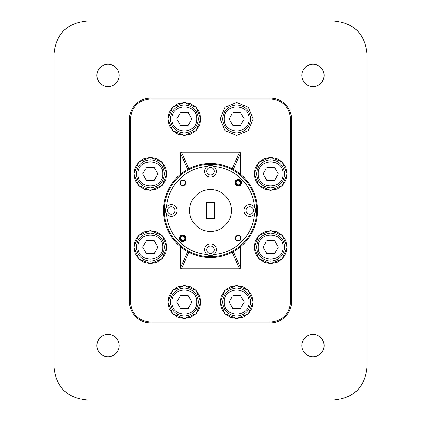 <?xml version="1.0" encoding="UTF-8"?>
<svg xmlns="http://www.w3.org/2000/svg" width="421" height="421" viewBox="0 0 421 421"><rect width="100%" height="100%" fill="white"/><g stroke="black" fill="none" stroke-linecap="round" stroke-linejoin="round"><path stroke-width="0.63" d="M184.693 237.439A2.094 2.094 0 0 0 181.961 236.307A2.094 2.094 0 0 0 180.83 239.039A2.094 2.094 0 0 0 183.561 240.17A2.094 2.094 0 0 0 184.693 237.439M180.346 239.239A2.615 2.615 0 0 1 181.761 235.823A2.615 2.615 0 0 1 185.177 237.239A2.615 2.615 0 0 1 183.761 240.654A2.615 2.615 0 0 1 180.346 239.239M240.17 181.961A2.094 2.094 0 0 0 237.439 180.83A2.094 2.094 0 0 0 236.307 183.561A2.094 2.094 0 0 0 239.039 184.693A2.094 2.094 0 0 0 240.17 181.961M235.823 183.761A2.615 2.615 0 0 1 237.239 180.346A2.615 2.615 0 0 1 240.654 181.761A2.615 2.615 0 0 1 239.239 185.177A2.615 2.615 0 0 1 235.823 183.761M256.736 210.5A46.236 46.236 0 0 0 210.5 164.264A46.236 46.236 0 0 0 164.264 210.5A46.236 46.236 0 0 0 210.5 256.736A46.236 46.236 0 0 0 256.736 210.5M163.427 210.5A47.073 47.073 0 0 1 210.5 163.427A47.073 47.073 0 0 1 257.573 210.5A47.073 47.073 0 0 1 210.5 257.573A47.073 47.073 0 0 1 163.427 210.5M179.414 238.239A3.347 3.347 0 0 0 182.761 241.586A3.347 3.347 0 0 0 186.108 238.239A3.347 3.347 0 0 0 182.761 234.892A3.347 3.347 0 0 0 179.414 238.239M179.956 238.239A2.805 2.805 0 0 0 182.761 241.044A2.805 2.805 0 0 0 185.566 238.239A2.805 2.805 0 0 0 182.761 235.434A2.805 2.805 0 0 0 179.956 238.239M234.892 182.761A3.347 3.347 0 0 0 238.239 186.108A3.347 3.347 0 0 0 241.586 182.761A3.347 3.347 0 0 0 238.239 179.414A3.347 3.347 0 0 0 234.892 182.761M235.434 182.761A2.805 2.805 0 0 0 238.239 185.566A2.805 2.805 0 0 0 241.044 182.761A2.805 2.805 0 0 0 238.239 179.956A2.805 2.805 0 0 0 235.434 182.761M179.83 182.761A2.931 2.931 0 0 0 182.761 185.693A2.931 2.931 0 0 0 185.693 182.761A2.931 2.931 0 0 0 182.761 179.83A2.931 2.931 0 0 0 179.83 182.761M180.188 182.761A2.573 2.573 0 0 0 182.761 185.335A2.573 2.573 0 0 0 185.335 182.761A2.573 2.573 0 0 0 182.761 180.188A2.573 2.573 0 0 0 180.188 182.761M235.307 238.239A2.931 2.931 0 0 0 238.239 241.17A2.931 2.931 0 0 0 241.17 238.239A2.931 2.931 0 0 0 238.239 235.307A2.931 2.931 0 0 0 235.307 238.239M235.665 238.239A2.573 2.573 0 0 0 238.239 240.812A2.573 2.573 0 0 0 240.812 238.239A2.573 2.573 0 0 0 238.239 235.665A2.573 2.573 0 0 0 235.665 238.239M206.774 171.273A3.726 3.726 0 0 0 210.5 174.994A3.726 3.726 0 0 0 214.226 171.273A3.726 3.726 0 0 0 210.5 167.547A3.726 3.726 0 0 0 206.774 171.273M207.121 166.484A5.857 5.857 0 0 0 210.5 177.13A5.857 5.857 0 0 0 213.879 166.484A5.857 5.857 0 0 0 207.121 166.484A44.147 44.147 0 0 0 166.484 207.121A5.857 5.857 0 0 0 173.042 216.084A5.857 5.857 0 0 0 173.042 204.916A5.857 5.857 0 0 0 166.484 207.121M246.006 210.5A3.726 3.726 0 0 0 249.727 214.226A3.726 3.726 0 0 0 253.453 210.5A3.726 3.726 0 0 0 249.727 206.774A3.726 3.726 0 0 0 246.006 210.5M254.516 207.121A5.857 5.857 0 0 0 243.87 210.5A5.857 5.857 0 0 0 254.516 213.879A5.857 5.857 0 0 0 254.516 207.121A44.147 44.147 0 0 0 213.879 166.484M213.879 254.516A5.857 5.857 0 0 0 210.5 243.87A5.857 5.857 0 0 0 207.121 254.516A5.857 5.857 0 0 0 213.879 254.516A44.147 44.147 0 0 0 254.516 213.879M206.774 249.727A3.726 3.726 0 0 0 210.5 253.453A3.726 3.726 0 0 0 214.226 249.727A3.726 3.726 0 0 0 210.5 246.006A3.726 3.726 0 0 0 206.774 249.727M167.547 210.5A3.726 3.726 0 0 0 171.273 214.226A3.726 3.726 0 0 0 174.994 210.5A3.726 3.726 0 0 0 171.273 206.774A3.726 3.726 0 0 0 167.547 210.5M231.424 210.5A20.924 20.924 0 0 0 210.5 189.576A20.924 20.924 0 0 0 189.576 210.5A20.924 20.924 0 0 0 210.5 231.424A20.924 20.924 0 0 0 231.424 210.5M96.888 75.412A11.13 11.13 0 0 0 108.018 86.542A11.13 11.13 0 0 0 119.148 75.412A11.13 11.13 0 0 0 108.018 64.281A11.13 11.13 0 0 0 96.888 75.412M301.852 75.412A11.13 11.13 0 0 0 312.982 86.542A11.13 11.13 0 0 0 324.112 75.412A11.13 11.13 0 0 0 312.982 64.281A11.13 11.13 0 0 0 301.852 75.412M301.852 345.588A11.13 11.13 0 0 0 312.982 356.719A11.13 11.13 0 0 0 324.112 345.588A11.13 11.13 0 0 0 312.982 334.458A11.13 11.13 0 0 0 301.852 345.588M96.888 345.588A11.13 11.13 0 0 0 108.018 356.719A11.13 11.13 0 0 0 119.148 345.588A11.13 11.13 0 0 0 108.018 334.458A11.13 11.13 0 0 0 96.888 345.588M236.66 102.466L248.311 107.287L253.137 118.938L248.311 130.589L236.66 135.409L225.014 130.589L220.188 118.938L225.014 107.287L236.66 102.466M178.036 286.843L184.34 285.591L190.287 286.696M190.645 286.843L195.697 290.127M195.986 290.411L199.396 295.384M199.559 295.758L200.806 301.652M200.812 302.062L199.712 307.988M199.559 308.367L196.27 313.419M195.986 313.713L191.018 317.124M190.645 317.281L184.34 318.534L178.415 317.434M184.34 285.591L195.986 290.411L200.812 302.062L195.986 313.713L184.34 318.534L172.689 313.713L167.863 302.062L172.689 290.411L184.34 285.591M144.035 231.887L150.339 230.629L156.28 231.739M156.644 231.887L161.696 235.171M161.985 235.455L165.395 240.428M165.558 240.801L166.805 246.695M166.811 247.106L165.711 253.032M165.558 253.41L162.269 258.462M161.985 258.752L157.017 262.162M156.644 262.325L150.339 263.578L144.414 262.478M150.339 230.629L161.985 235.455L166.811 247.106L161.985 258.752L150.339 263.578L138.688 258.752L133.862 247.106L138.688 235.455L150.339 230.629M144.035 158.675L150.339 157.422L156.28 158.533M156.644 158.675L161.696 161.964M161.985 162.248L165.395 167.216M165.558 167.59L166.805 173.484M166.811 173.899L165.711 179.82M165.558 180.199L162.269 185.251M161.985 185.545L157.017 188.955M156.644 189.113L150.339 190.371L144.414 189.266M150.339 157.422L161.985 162.248L166.811 173.894L161.985 185.545L150.339 190.371L138.688 185.545L133.862 173.894L138.688 162.248L150.339 157.422M178.036 103.719L184.34 102.466L190.287 103.577M190.645 103.719L195.697 107.002M195.986 107.287L199.396 112.26M199.559 112.633L200.806 118.527M200.812 118.938L199.712 124.863M199.559 125.242L196.27 130.294M195.986 130.589L191.018 133.999M190.645 134.157L184.34 135.409L178.415 134.31M184.34 102.466L195.986 107.287L200.812 118.938L195.986 130.589L184.34 135.409L172.689 130.589L167.863 118.938L172.689 107.287L184.34 102.466M264.362 158.675L270.661 157.422L276.608 158.533M276.965 158.675L282.017 161.964M282.312 162.248L285.722 167.216M285.88 167.59L287.133 173.484M287.138 173.899L286.033 179.82M285.88 180.199L282.596 185.251M282.312 185.545L277.339 188.955M276.965 189.113L270.661 190.371L264.735 189.266M270.661 157.422L282.312 162.248L287.138 173.894L282.312 185.545L270.661 190.371L259.015 185.545L254.189 173.894L259.015 162.248L270.661 157.422M264.362 231.887L270.661 230.629L276.608 231.739M276.965 231.887L282.017 235.171M282.312 235.455L285.722 240.428M285.88 240.801L287.133 246.695M287.138 247.106L286.033 253.032M285.88 253.41L282.596 258.462M282.312 258.752L277.339 262.162M276.965 262.325L270.661 263.578L264.735 262.478M270.661 230.629L282.312 235.455L287.138 247.106L282.312 258.752L270.661 263.578L259.015 258.752L254.189 247.106L259.015 235.455L270.661 230.629M230.355 286.843L236.66 285.591L242.607 286.696M242.964 286.843L248.016 290.127M248.311 290.411L251.721 295.384M251.879 295.758L253.132 301.652M253.137 302.062L252.032 307.988M251.879 308.367L248.595 313.419M248.311 313.713L243.338 317.124M242.964 317.281L236.66 318.534L230.734 317.434M236.66 285.591L248.311 290.411L253.137 302.062L248.311 313.713L236.66 318.534L225.014 313.713L220.188 302.062L225.014 290.411L236.66 285.591M222.656 118.938C223.488 110.434 228.156 105.766 236.66 104.934C245.164 105.766 249.832 110.434 250.663 118.938C249.832 127.442 245.164 132.11 236.66 132.941C228.156 132.11 223.488 127.442 222.656 118.938M270.135 323.018C276.013 322.928 281.06 320.839 285.28 316.745C289.374 312.524 291.464 307.477 291.553 301.599L291.553 119.401C291.464 113.523 289.374 108.476 285.28 104.255C281.06 100.161 276.013 98.072 270.135 97.982L150.865 97.982C144.987 98.072 139.94 100.161 135.72 104.255C131.626 108.476 129.536 113.523 129.447 119.401L129.447 301.599C129.536 307.477 131.626 312.524 135.72 316.745C139.94 320.839 144.987 322.928 150.865 323.018L270.135 323.018L270.135 322.181C282.633 320.96 289.495 314.103 290.716 301.599L290.716 119.401C289.495 106.897 282.633 100.04 270.135 98.819L150.865 98.819C138.367 100.04 131.505 106.897 130.284 119.401L130.284 301.599C131.505 314.103 138.367 320.96 150.865 322.181L270.135 322.181M170.337 302.062C171.168 293.558 175.836 288.89 184.34 288.059C192.844 288.89 197.512 293.558 198.344 302.062C197.512 310.566 192.844 315.234 184.34 316.066C175.836 315.234 171.168 310.566 170.337 302.062M136.336 247.106C137.167 238.602 141.835 233.934 150.339 233.102C158.843 233.934 163.511 238.602 164.343 247.106C163.511 255.61 158.843 260.278 150.339 261.109C141.835 260.278 137.167 255.61 136.336 247.106M136.336 173.894C137.167 165.39 141.835 160.722 150.339 159.891C158.843 160.722 163.511 165.39 164.343 173.894C163.511 182.398 158.843 187.066 150.339 187.898C141.835 187.066 137.167 182.398 136.336 173.894M170.337 118.938C171.168 110.434 175.836 105.766 184.34 104.934C192.844 105.766 197.512 110.434 198.344 118.938C197.512 127.442 192.844 132.11 184.34 132.941C175.836 132.11 171.168 127.442 170.337 118.938M230.519 121.48L232.855 125.526L234.86 125.526M231.387 114.891L229.05 118.938L230.055 120.674M232.855 112.349L240.465 112.349L244.269 118.938L240.465 125.526L232.855 125.526L229.05 118.938L231.855 114.086M270.661 187.898C262.157 187.066 257.489 182.398 256.657 173.894C257.489 165.39 262.157 160.722 270.661 159.891C279.165 160.722 283.833 165.39 284.664 173.894C283.833 182.398 279.165 187.066 270.661 187.898C262.157 187.066 257.489 182.398 256.657 173.894C257.489 165.39 262.157 160.722 270.661 159.891C279.165 160.722 283.833 165.39 284.664 173.894M270.661 261.109C262.157 260.278 257.489 255.61 256.657 247.106C257.489 238.602 262.157 233.934 270.661 233.102C279.165 233.934 283.833 238.602 284.664 247.106C283.833 255.61 279.165 260.278 270.661 261.109C262.157 260.278 257.489 255.61 256.657 247.106C257.489 238.602 262.157 233.934 270.661 233.102C279.165 233.934 283.833 238.602 284.664 247.106M236.66 316.066C228.156 315.234 223.488 310.566 222.656 302.062C223.488 293.558 228.156 288.89 236.66 288.059C245.164 288.89 249.832 293.558 250.663 302.062C249.832 310.566 245.164 315.234 236.66 316.066C228.156 315.234 223.488 310.566 222.656 302.062C223.488 293.558 228.156 288.89 236.66 288.059C245.164 288.89 249.832 293.558 250.663 302.062M178.199 304.604L180.535 308.651L182.54 308.651M179.067 298.015L176.731 302.062L177.736 303.799M180.535 295.474L188.145 295.474L191.95 302.062L188.145 308.651L180.535 308.651L176.731 302.062L179.53 297.21M144.198 249.648L146.534 253.695L148.539 253.695M145.066 243.059L142.73 247.106L143.729 248.843M146.534 240.517L154.144 240.517L157.949 247.106L154.144 253.695L146.534 253.695L142.73 247.106L145.529 242.254M144.198 176.436L146.534 180.483L148.539 180.483M145.066 169.847L142.73 173.894L143.729 175.631M146.534 167.305L154.144 167.305L157.949 173.894L154.144 180.483L146.534 180.483L142.73 173.894L145.529 169.042M178.199 121.48L180.535 125.526L182.54 125.526M179.067 114.891L176.731 118.938L177.736 120.674M180.535 112.349L188.145 112.349L191.95 118.938L188.145 125.526L180.535 125.526L176.731 118.938L179.53 114.086M264.52 176.436L266.856 180.483L268.866 180.483M265.388 169.847L263.051 173.894L264.056 175.631M266.856 167.305L274.466 167.305L278.27 173.894L274.466 180.483L266.856 180.483L263.051 173.894L265.856 169.042M264.52 249.648L266.856 253.695L268.866 253.695M265.388 243.059L263.051 247.106L264.056 248.843M266.856 240.517L274.466 240.517L278.27 247.106L274.466 253.695L266.856 253.695L263.051 247.106L265.856 242.254M230.519 304.604L232.855 308.651L234.86 308.651M231.387 298.015L229.05 302.062L230.055 303.799M232.855 295.474L240.465 295.474L244.269 302.062L240.465 308.651L232.855 308.651L229.05 302.062L231.855 297.21M233.334 169.337L240.57 153.181L240.28 152.481L239.591 152.191L232.192 168.721M232.192 252.279L239.591 268.808L240.28 268.519L240.57 267.819L233.334 251.663M188.808 168.721L181.409 152.191L180.72 152.481L180.43 153.181L187.666 169.337M187.666 251.663L180.43 267.819L180.72 268.519L181.409 268.808L188.808 252.279M239.591 268.808L181.409 268.808M181.409 152.191L239.591 152.191M178.036 317.281L172.984 313.998M172.689 313.713L169.279 308.74M169.121 308.367L167.868 302.467M167.863 302.057L168.968 296.137M169.121 295.758L172.405 290.706M172.689 290.411L177.662 287.001M144.035 262.325L138.983 259.036M138.688 258.752L135.278 253.784M135.12 253.41L133.867 247.511M133.862 247.101L134.967 241.18M135.12 240.801L138.404 235.749M138.688 235.455L143.661 232.045M144.035 189.113L138.983 185.829M138.688 185.545L135.278 180.572M135.12 180.199L133.867 174.305M133.862 173.894L134.967 167.968M135.12 167.59L138.404 162.538M138.688 162.248L143.661 158.838M178.036 134.157L172.984 130.873M172.689 130.589L169.279 125.616M169.121 125.242L167.868 119.343M167.863 118.938L168.968 113.012M169.121 112.633L172.405 107.581M172.689 107.287L177.662 103.876M264.356 189.113L259.304 185.829M259.015 185.545L255.605 180.572M255.442 180.199L254.195 174.305M254.189 173.894L255.289 167.968M255.442 167.59L258.731 162.538M259.015 162.248L263.983 158.838M264.356 262.325L259.304 259.036M259.015 258.752L255.605 253.784M255.442 253.41L254.195 247.511M254.189 247.101L255.289 241.18M255.442 240.801L258.731 235.749M259.015 235.455L263.983 232.045M230.355 317.281L225.303 313.998M225.014 313.713L221.604 308.74M221.441 308.367L220.194 302.467M220.188 302.057L221.288 296.137M221.441 295.758L224.73 290.706M225.014 290.411L229.982 287.001M180.43 267.819L180.43 246.722M180.43 239.796L180.43 239.428M180.43 237.049L180.43 236.681M180.43 183.856L180.43 181.667M180.43 174.278L180.43 153.181M240.57 153.181L240.57 174.278M240.57 181.204L240.57 181.572M240.57 183.951L240.57 184.319M240.57 237.144L240.57 239.333M240.57 246.722L240.57 267.819M367.001 367.001L367.001 53.999C365.049 33.985 354.066 23.002 334.053 21.05L86.947 21.05C66.934 23.002 55.951 33.985 53.999 53.999L53.999 367.001C55.951 387.015 66.934 397.998 86.947 399.95L334.053 399.95C354.066 397.998 365.049 387.015 367.001 367.001L367.001 53.999M240.465 125.526L241.47 123.79M241.933 122.985L244.269 118.938L243.264 117.201M242.801 116.396L240.465 112.349L238.46 112.349M237.528 112.349L236.66 112.349M236.66 125.526L238.46 125.526M127.916 399.95L86.947 399.95M293.084 399.95L334.053 399.95M188.145 308.651L189.145 306.914M189.613 306.109L191.95 302.062L190.945 300.326M190.481 299.52L188.145 295.474L186.14 295.474M185.208 295.474L184.34 295.474M184.34 308.651L186.14 308.651M154.144 253.695L155.144 251.958M155.612 251.153L157.949 247.106L156.944 245.369M156.48 244.564L154.144 240.517L152.134 240.517M151.207 240.517L150.339 240.517M150.339 253.695L152.134 253.695M154.144 180.483L155.144 178.746M155.612 177.941L157.949 173.894L156.944 172.157M156.48 171.352L154.144 167.305L152.134 167.305M151.207 167.305L150.339 167.305M150.339 180.483L152.134 180.483M188.145 125.526L189.145 123.79M189.613 122.985L191.95 118.938L190.945 117.201M190.481 116.396L188.145 112.349L186.14 112.349M185.208 112.349L184.34 112.349M184.34 125.526L186.14 125.526M274.466 180.483L275.471 178.746M275.934 177.941L278.27 173.894L277.271 172.157M276.802 171.352L274.466 167.305L272.461 167.305M271.529 167.305L270.661 167.305M270.661 180.483L272.461 180.483M274.466 253.695L275.471 251.958M275.934 251.153L278.27 247.106L277.271 245.369M276.802 244.564L274.466 240.517L272.461 240.517M271.529 240.517L270.661 240.517M270.661 253.695L272.461 253.695M240.465 308.651L241.47 306.914M241.933 306.109L244.269 302.062L243.264 300.326M242.801 299.52L240.465 295.474L238.46 295.474M237.528 295.474L236.66 295.474M236.66 308.651L238.46 308.651M334.053 21.05L86.947 21.05M53.999 53.999L53.999 367.001M166.484 213.879A44.147 44.147 0 0 0 207.121 254.516M214.431 218.367L214.431 202.633L206.569 202.633L206.569 218.367L214.431 218.367M249.016 118.938C249.779 134.878 223.54 134.878 224.304 118.938C223.54 102.998 249.779 102.998 249.016 118.938M196.696 302.062C197.46 318.002 171.221 318.002 171.984 302.062C171.221 286.122 197.46 286.122 196.696 302.062M162.69 247.106C163.459 263.046 137.22 263.046 137.983 247.106C137.22 231.166 163.459 231.166 162.69 247.106M162.69 173.894C163.459 189.834 137.22 189.834 137.983 173.894C137.22 157.954 163.459 157.954 162.69 173.894M196.696 118.938C197.46 134.878 171.221 134.878 171.984 118.938C171.221 102.998 197.46 102.998 196.696 118.938M283.017 173.894C283.78 189.834 257.541 189.834 258.31 173.894C257.541 157.954 283.78 157.954 283.017 173.894M283.017 247.106C283.78 263.046 257.541 263.046 258.31 247.106C257.541 231.166 283.78 231.166 283.017 247.106M249.016 302.062C249.779 318.002 223.54 318.002 224.304 302.062C223.54 286.122 249.779 286.122 249.016 302.062M290.716 301.599L291.553 301.599M291.553 119.401L290.716 119.401M150.865 322.181L150.865 323.018M130.284 301.599L129.447 301.599M130.284 119.401L129.447 119.401M150.865 98.819L150.865 97.982M270.135 98.819L270.135 97.982"/></g></svg>
